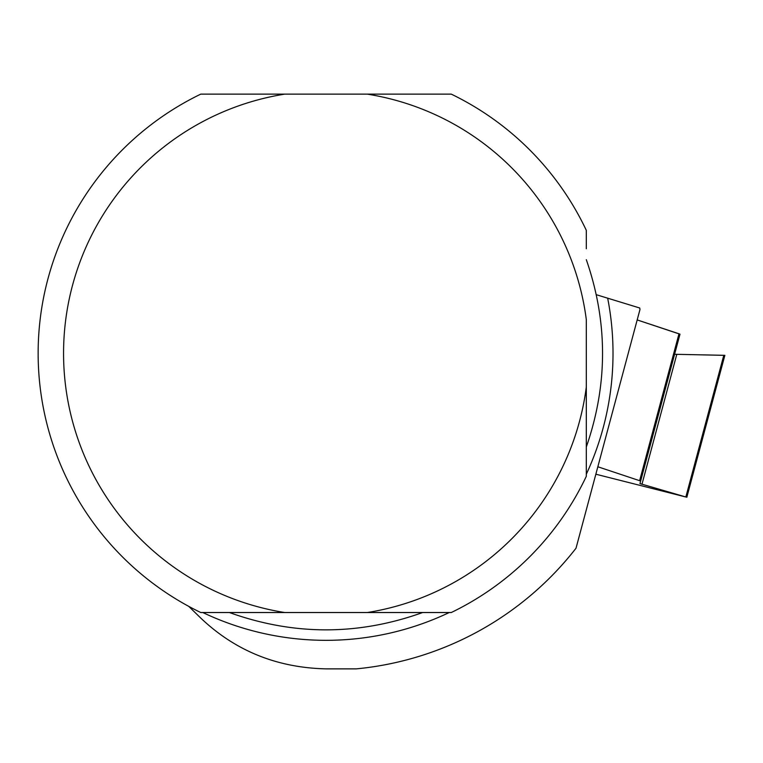 <?xml version="1.0" encoding="UTF-8"?>
<svg xmlns="http://www.w3.org/2000/svg" width="763" height="763" viewBox="0 0 763 763"><rect width="100%" height="100%" fill="white"/><g stroke="black" fill="none" stroke-linecap="round" stroke-linejoin="round"><path stroke-width="1.14" d="M640.643 481.033L639.957 483.608L685.842 496.99L723.801 355.3L724.85 355.358L674.606 354.28L679.986 334.194L678.994 333.784L637.191 319.926L679.986 334.194L640.643 481.033L597.839 466.765M595.846 474.204L685.842 496.99M723.801 355.3L674.606 354.28M200.764 612.527L284.742 612.527A262.462 262.462 0 0 1 284.742 94.135L200.764 94.135A287.87 287.87 0 0 0 200.764 612.527M367.308 612.527L451.276 612.527A287.87 287.87 0 0 0 586.308 476.312L586.308 387.07A262.462 262.462 0 0 1 367.308 612.527L284.742 612.527M586.308 387.07L586.308 319.592A262.462 262.462 0 0 0 367.308 94.135L451.276 94.135A287.87 287.87 0 0 1 586.308 230.35L586.308 248.748M596.361 294.718L639.747 308.004A316.988 316.988 0 0 1 639.966 309.54L576.017 548.225A316.988 316.988 0 0 1 356.331 668.865L326.02 668.865C276.826 667.759 234.956 650.715 200.411 617.744L188.747 606.366M367.308 94.135L284.742 94.135M229.396 612.527C293.812 635.627 358.228 635.627 422.645 612.527M586.308 446.984C607.958 384.552 607.958 322.11 586.308 259.678M639.642 480.623L678.994 333.784M641.969 484.276L676.771 354.404M202.805 612.527A286.993 286.993 0 0 0 449.245 612.527M586.308 474.233A286.993 286.993 0 0 0 607.739 298.552M686.814 497.314L724.85 355.358"/></g></svg>
